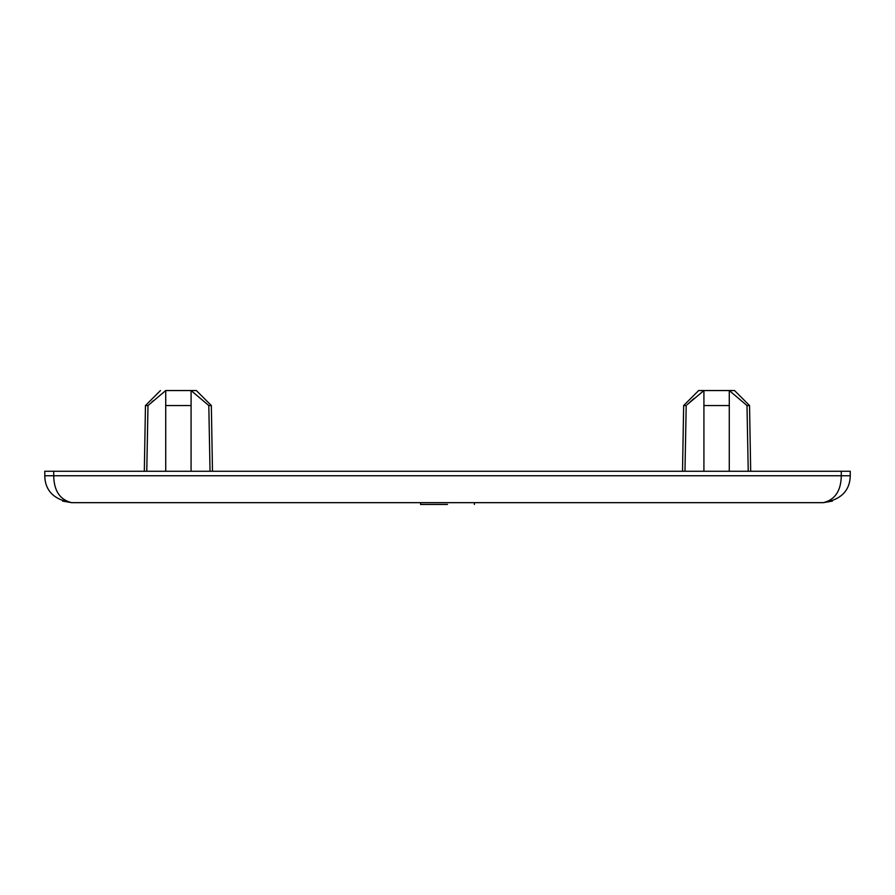 <?xml version="1.0" encoding="UTF-8"?>
<svg xmlns="http://www.w3.org/2000/svg" width="895" height="895" viewBox="0 0 895 895"><rect width="100%" height="100%" fill="white"/><g stroke="black" fill="none" stroke-linecap="round" stroke-linejoin="round"><path stroke-width="1.34" d="M850.239 476.442L850.25 471.273L44.75 471.273L44.907 478.691M50.948 475.76L53.722 475.76C53.957 490.807 59.943 499.768 71.656 502.666L65.603 501.077M62.572 501.077L71.656 502.666L823.344 502.666C835.057 499.768 841.043 490.807 841.278 475.76L841.278 476.028M849.814 475.76L850.25 475.76C849.892 490.807 840.92 499.768 823.344 502.666L832.428 501.077M71.656 502.666C54.08 499.768 45.108 490.807 44.75 475.76L841.278 475.76L841.278 471.273M447.5 504.456L420.594 504.456L447.5 504.456M210.034 471.273L208.803 405.536L211.343 405.536L212.484 471.273M146.769 471.273L147.999 405.536L145.46 405.536L144.319 471.273M165.72 471.273L165.72 390.544L147.999 405.536M191.083 471.273L191.083 405.536L165.72 405.536M208.803 405.536L191.083 390.544L196.341 390.544L211.343 405.536M165.709 390.544L191.083 390.544L191.083 405.536M151.826 402.056L153.146 400.859M698.659 390.544L703.918 390.544L698.659 390.544L683.657 405.536L686.197 405.536L684.966 471.273M748.231 471.273L747.001 405.536L749.54 405.536L750.681 471.273M747.001 405.536L729.28 390.544L729.28 471.273M729.28 405.536L703.918 405.536L703.918 471.273M703.918 405.536L703.918 390.544L687.125 404.685M690.011 402.056L694.128 398.398M703.918 390.544L734.538 390.544L749.54 405.536M850.25 475.76L841.278 475.76M47.379 475.76L48.453 475.76M53.722 475.76L53.722 471.273M847.621 475.76L848.538 475.76M420.594 504.456L420.594 502.666M474.406 504.456L474.406 502.666M160.462 390.544L145.46 405.536M683.657 405.536L682.516 471.273"/></g></svg>
